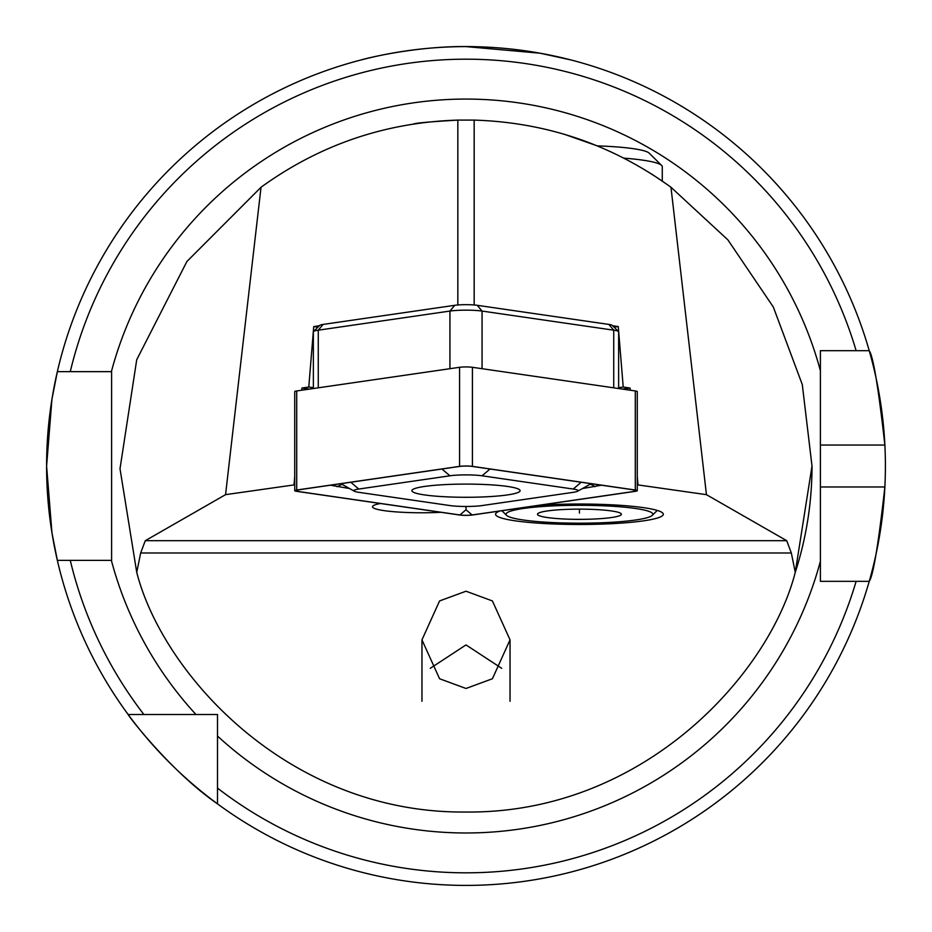 <?xml version="1.0" encoding="UTF-8"?>
<svg xmlns="http://www.w3.org/2000/svg" width="932" height="932" viewBox="0 0 932 932"><rect width="100%" height="100%" fill="white"/><g stroke="black" fill="none" stroke-linecap="round" stroke-linejoin="round"><path stroke-width="1.4" d="M417.373 123.432L413.575 123.991C415.684 123.024 430.433 121.731 457.833 120.1L474.167 120.1C546.63 122.372 612.231 144.751 670.97 187.25L727.869 239.85L773.339 307.059L802.289 384.567L812.005 466.012L795.264 572.341C769.18 674.477 643.138 813.834 466 812.017C288.862 813.834 162.82 674.477 136.736 572.341L120.007 468.738L136.724 359.729L186.889 261.519L261.03 187.25L225.556 494.659L145.287 540.688L140.662 552.991L136.736 572.341M457.833 304.974L457.833 120.1C385.37 122.372 319.769 144.751 261.03 187.25M623.927 158.137A82.831 10.089 0 0 1 661.638 165.418L649.15 153.116A70.249 8.563 0 0 0 597.319 145.893L563.988 134.161M651.759 174.098L667.51 184.734M428.755 122.01L417.746 123.385M499.867 511.016A83.88 10.217 180 0 0 496.197 512.996A83.88 10.217 180 0 0 579.436 524.471A83.88 10.217 180 0 0 662.687 512.996A83.88 10.217 180 0 0 539.488 505.26M225.556 494.659L294.733 484.815M637.267 484.815L706.444 494.659L786.713 540.688L791.338 552.991L795.264 572.341A346.005 346.005 0 0 0 812.005 466.012A346.005 346.005 0 0 1 795.264 572.341M380.419 503.501A49.279 6.011 180 0 0 372.497 506.763A49.279 6.011 180 0 0 440.976 512.297M466 591.214L439.578 600.942L421.963 639.853L439.578 678.752L466 688.48L492.422 678.752L510.037 639.853L492.422 600.942L466 591.214M294.046 484.71L294.733 476.287M301.77 390.217L301.945 388.038L309.366 389.11M301.945 388.038L308.783 387.036L313.735 326.573L317.917 327.179M313.362 387.7L308.783 387.036M612.627 325.746L618.266 326.573L614.083 327.179M319.373 325.746L313.735 326.573M474.167 120.1L474.167 304.974M630.23 390.217L630.055 388.038L623.217 387.036L618.266 326.573M637.954 484.71L637.267 476.287M670.97 187.25L706.444 494.659M622.634 389.11L630.055 388.038M623.217 387.036L618.638 387.7M217.505 803.862A419.4 419.4 0 0 1 128.138 714.506A419.4 419.4 0 0 0 217.505 803.862L217.505 714.506L195.965 714.506A366.975 366.975 0 0 1 111.362 560.377L57.353 560.377L51.947 532.731L46.6 466.082L51.936 399.315L57.353 371.647A419.4 419.4 0 0 1 869.23 350.677L820.393 350.677L820.393 581.347L869.23 581.347A419.4 419.4 0 0 1 217.505 803.862L217.505 788.111L217.505 803.862C171.558 772.279 127.952 715.496 128.138 714.506A419.4 419.4 0 0 1 57.353 371.647L111.607 371.647L111.607 560.377M217.505 788.111A406.818 406.818 0 0 0 856.124 581.347L869.23 581.347C873.214 575.778 878.422 544.323 884.876 486.982A419.4 419.4 0 0 0 884.876 445.042C878.445 387.794 873.226 356.339 869.23 350.677L856.124 350.677A406.818 406.818 0 0 0 70.273 371.647L57.353 371.647A419.4 419.4 0 0 0 57.353 560.377L70.273 560.377A406.818 406.818 0 0 0 143.901 714.506L195.965 714.506M128.138 714.506L143.901 714.506M111.607 371.647L111.386 371.647A366.975 366.975 0 0 1 820.393 370.738L820.393 350.677L824.855 350.677M466 46.612L540.176 53.217L570.85 59.928L553.818 55.897M476.077 46.728C416.488 44.573 359.577 60.172 361.15 59.928L361.15 59.928M884.876 486.982A419.4 419.4 0 0 1 869.23 581.347A419.4 419.4 0 0 0 884.876 486.982L820.393 486.982L820.393 445.042L884.876 445.042A419.4 419.4 0 0 0 869.23 350.677A419.4 419.4 0 0 1 884.876 445.042M111.607 550.614L111.607 381.398M217.505 732.47L217.505 714.506M430.293 668.302L466 644.921L501.707 668.302M618.638 388.539L618.638 331.827A20.97 2.551 180 0 0 618.487 331.512A20.97 2.551 180 0 0 613.734 330.184L482.065 311.067A20.97 2.551 180 0 0 449.935 311.067L318.266 330.184A20.97 2.551 180 0 0 313.513 331.512A20.97 2.551 180 0 0 313.362 331.827L313.362 388.539M313.513 331.512L319.758 325.361A14.679 1.794 0 0 1 323.089 324.429L454.758 305.312A14.679 1.794 0 0 1 477.242 305.312L608.911 324.429A14.679 1.794 0 0 1 612.242 325.361L618.487 331.512M507.451 486.446A54.103 6.594 180 0 0 447.5 484.489A54.103 6.594 180 0 0 411.897 490.686A54.103 6.594 180 0 0 466 497.28A54.103 6.594 180 0 0 520.103 490.686A54.103 6.594 180 0 0 507.451 486.446M573.215 492.329A20.97 2.551 180 0 0 577.642 491.234A20.97 2.551 180 0 0 573.215 489.044L482.065 475.798A20.97 2.551 180 0 0 449.935 475.798L358.785 489.044A20.97 2.551 180 0 0 354.358 491.234A20.97 2.551 180 0 0 358.785 492.329L449.935 505.563A20.97 2.551 180 0 0 482.065 505.563L573.215 492.329M635.298 491.339A8.388 1.025 180 0 0 637.267 490.686A8.388 1.025 180 0 0 635.298 490.022L472.431 466.373A8.388 1.025 180 0 0 459.569 466.373L296.702 490.022A8.388 1.025 180 0 0 294.733 490.686A8.388 1.025 180 0 0 296.702 491.339L459.569 515A8.388 1.025 180 0 0 472.431 515L635.298 491.339M637.267 490.686L637.267 391.615A8.388 1.025 180 0 0 635.298 390.951L472.431 367.301A8.388 1.025 180 0 0 459.569 367.301L296.702 390.951A8.388 1.025 180 0 0 294.733 391.615L294.733 490.686M634.983 490.057L472.105 466.408A7.969 0.967 180 0 0 459.895 466.408L297.017 490.057A7.969 0.967 180 0 0 295.339 490.477A7.969 0.967 180 0 0 297.017 491.304L459.895 514.965A7.969 0.967 180 0 0 472.105 514.965L634.983 491.304A7.969 0.967 180 0 0 636.661 490.477A7.969 0.967 180 0 0 634.983 490.057M466 506.484L466 509.769L459.895 514.965M349.558 488.543L330.464 485.199M601.536 485.199L582.442 488.543M615.761 511.691A41.94 5.114 0 0 1 621.062 513.614A41.94 5.114 0 0 1 582.022 519.345A41.94 5.114 0 0 1 537.496 514.243A41.94 5.114 0 0 1 537.811 513.614A41.94 5.114 0 0 1 571.095 509.233A41.94 5.114 0 0 1 615.761 511.691M506.041 514.243A73.395 8.947 0 0 1 583.956 505.319A73.395 8.947 0 0 1 652.272 515.349A73.395 8.947 0 0 1 579.436 523.19A73.395 8.947 0 0 1 506.6 515.349A73.395 8.947 0 0 1 506.041 514.243M661.638 165.418A82.831 10.089 0 0 1 662.268 166.653L662.268 181.053M579.436 509.14L579.436 513.101M786.713 540.688L145.287 540.688M791.338 552.991L140.662 552.991M820.393 561.274A366.975 366.975 0 0 1 217.505 736.047M613.734 387.817L613.734 330.184L608.911 324.429M477.242 305.312L482.065 311.067L482.065 368.699M449.935 368.699L449.935 311.067L454.758 305.312M323.089 324.429L318.266 330.184L318.266 387.817M635.298 390.951L635.298 490.022M296.702 390.951L296.702 490.022M459.569 367.301L459.569 466.373M472.431 367.301L472.431 466.373M298.788 489.801L297.017 491.304M466 509.769L472.105 514.965M633.212 489.801L634.983 491.304M581.207 482.252L573.215 489.044M350.793 482.252L358.785 489.044M441.954 469.006L449.935 475.798M490.046 469.006L482.065 475.798M594.907 486.737A14.679 11.161 81.7 0 0 590.003 484.314M337.093 486.737L341.997 484.314M421.963 639.853L421.963 701.283M510.037 639.853L510.037 701.283M577.642 491.234L591.109 483.685M354.358 491.234L340.891 483.685M652.272 515.349L657.258 510.433M506.6 515.349L501.905 510.713"/></g></svg>
